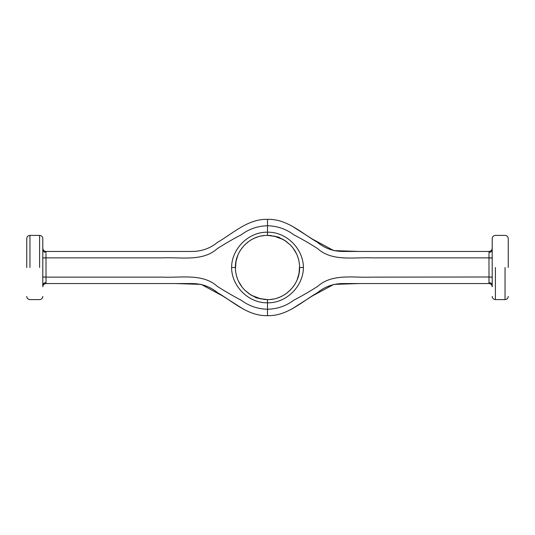<?xml version="1.0" encoding="UTF-8"?>
<svg xmlns="http://www.w3.org/2000/svg" width="535" height="535" viewBox="0 0 535 535"><rect width="100%" height="100%" fill="white"/><g stroke="black" fill="none" stroke-linecap="round" stroke-linejoin="round"><path stroke-width="0.8" d="M26.75 238.61C26.944 236.664 28.014 235.594 29.96 235.4L39.59 235.4C41.536 235.594 42.606 236.664 42.8 238.61L42.8 248.24C43.007 250.173 44.077 251.243 46.01 251.45L191.824 251.45C201.621 251.437 210.208 248.387 217.591 242.295C232.906 233.494 247.972 218.708 267.5 219.35L267.5 225.77C277.177 225.957 285.917 228.947 293.722 234.738C302.081 239.125 310.046 243.739 317.609 248.568C332.202 261.822 353.702 257.021 372.594 257.87L488.99 257.87L488.99 276.996L492.2 277.123L492.2 249.705C492.2 235.38 492.2 235.38 492.2 249.705L492.2 238.61C492.394 236.664 493.464 235.594 495.41 235.4L505.04 235.4C506.986 235.594 508.056 236.664 508.25 238.61M298.296 258.452L297.179 255.269M292.377 247.217L290.311 244.916M285.376 240.837L282.353 239.045M278.829 237.466L277.511 236.998M275.973 236.537L267.5 235.4C250.347 234.959 234.952 250.36 235.4 267.5C235.514 276.254 238.637 283.811 244.776 290.171L249.624 294.163L255.188 297.146C255.128 297.801 259.234 298.624 267.5 299.6C284.653 300.041 300.048 284.64 299.6 267.5C299.486 258.746 296.363 251.189 290.224 244.829L285.376 240.837L279.812 237.854C279.872 237.199 275.766 236.376 267.5 235.4L271.626 235.667M235.881 261.956L237.808 255.302M241.666 248.447L244.769 244.829M249.624 240.837L251.651 239.586M261.287 236.009L264.45 235.547M258.251 236.764L255.215 237.841M249.925 240.636L247.411 242.469M240.817 249.658L239.192 252.366L240.824 249.651M236.778 258.198L235.895 261.889M273.251 235.922L276.755 236.764M276.802 236.778L279.812 237.854M284.165 240.068L290.191 244.796L285.329 240.803M294.063 249.477L295.788 252.326M298.155 257.977L298.985 261.234M276.749 298.236L279.785 297.159M285.075 294.364L287.589 292.531M294.183 285.342L295.808 282.634L294.176 285.349M298.222 276.802L299.105 273.111M259.027 298.463L267.5 299.6L263.374 299.332M261.749 299.078L258.245 298.236M258.198 298.222L255.188 297.146M250.835 294.932L244.809 290.204L249.671 294.197M240.937 285.523L239.212 282.674M236.845 277.023L236.015 273.766M243.632 309.31L222.694 295.975L201.2 284.393L175.681 283.55L46.01 283.55L191.824 283.55C201.621 283.563 210.208 286.613 217.591 292.705C232.906 301.506 247.972 316.292 267.5 315.65L267.5 302.81C248.601 303.251 231.675 286.285 231.575 267.5C231.675 248.715 248.601 231.749 267.5 232.19L267.5 235.4L268.657 235.42M269.172 235.44L270.549 235.547M273.853 236.035L283.349 239.586M292.892 247.859L296.524 253.791M296.537 253.817L297.166 255.228M299.259 262.819L299.446 264.337M299.56 265.935L298.978 273.773M235.44 269.065L236.022 261.227M236.029 261.18L236.791 258.158M237.848 255.195L238.456 253.831M244.809 244.789L248.782 241.419M252.667 239.031L255.202 237.848M298.971 273.82L298.209 276.842M297.152 279.805L296.544 281.169M293.334 286.553L290.231 290.171M290.191 290.211L286.218 293.581M282.333 295.969L279.798 297.152M299.118 273.044L297.192 279.698M285.376 294.163L283.349 295.414M273.713 298.991L270.549 299.453M236.704 276.548L237.821 279.731M242.623 287.783L244.689 290.084M249.624 294.163L252.647 295.955M256.171 297.534L257.489 298.002M45.977 253.45L46.01 257.87L162.406 257.87C181.298 257.021 202.798 261.822 217.391 248.568C224.954 243.739 232.919 239.125 241.278 234.738C249.083 228.947 257.823 225.957 267.5 225.77L267.5 232.19C286.399 231.749 303.325 248.715 303.425 267.5C303.325 286.285 286.399 303.251 267.5 302.81L267.5 299.6L266.343 299.58M265.828 299.56L264.45 299.453M261.147 298.965L251.651 295.414M242.108 287.141L238.476 281.209M238.463 281.183L237.834 279.772M235.741 272.181L235.554 270.663M26.75 267.5L26.75 238.61L26.75 267.5M45.983 256.466L46.01 258.004L42.8 257.877L42.8 285.295C42.8 299.62 42.8 299.62 42.8 285.295C42.8 299.62 42.8 299.62 42.8 285.295L42.8 286.76C43.007 284.827 44.077 283.757 46.01 283.55L46.01 282.574C44.077 282.748 43.007 283.657 42.8 285.295M46.01 257.87L42.8 257.877L42.8 249.705C42.8 235.38 42.8 235.38 42.8 249.705L42.8 248.24M291.368 225.69L312.306 239.025L333.8 250.607L359.319 251.45L488.99 251.45L343.176 251.45C333.379 251.437 324.792 248.387 317.409 242.295C302.094 233.494 287.027 218.708 267.5 219.35C247.972 218.708 232.906 233.494 217.591 242.295C210.208 248.387 201.621 251.437 191.824 251.45L46.01 251.45L46.01 252.426C44.077 252.252 43.007 251.343 42.8 249.705M45.977 256.138L45.956 254.968M488.99 276.996L372.594 277.13C353.702 277.979 332.202 273.178 317.609 286.432C310.046 291.261 302.081 295.875 293.722 300.262C285.917 306.053 277.177 309.043 267.5 309.23C257.823 309.043 249.083 306.053 241.278 300.262C232.919 295.875 224.954 291.261 217.391 286.432C202.798 273.178 181.298 277.979 162.406 277.13L46.01 277.13L46.01 282.574M46.01 258.004L46.01 276.996L42.8 276.996M46.01 276.996L42.8 277.123M489.01 253.202L488.99 257.87L492.2 257.877M291.368 309.31L312.306 295.975L333.8 284.393L359.319 283.55L488.99 283.55L343.176 283.55C333.379 283.563 324.792 286.613 317.409 292.705C302.094 301.506 287.027 316.292 267.5 315.65M488.99 277.13L488.99 282.574C490.923 282.748 491.993 283.657 492.2 285.295L492.2 277.123L488.99 277.13M508.25 267.5L508.25 238.61L508.25 267.5M492.2 285.295C492.2 299.62 492.2 299.62 492.2 285.295C492.2 299.62 492.2 299.62 492.2 285.295L492.2 286.76C491.993 284.827 490.923 283.757 488.99 283.55L488.99 282.574M492.2 248.24C491.993 250.173 490.923 251.243 488.99 251.45L488.99 252.426C490.923 252.252 491.993 251.343 492.2 249.705M488.99 258.004L492.2 258.004M29.96 267.5L29.96 235.4L29.96 267.5M39.59 267.5L39.59 235.4L39.59 267.5M505.04 267.5L505.04 299.6L505.04 267.5M495.41 267.5L495.41 299.6L495.41 267.5M231.575 267.5L235.4 267.5M299.6 267.5L303.425 267.5M26.75 296.39C26.944 298.336 28.014 299.406 29.96 299.6L39.59 299.6C41.536 299.406 42.606 298.336 42.8 296.39M492.2 296.39C492.394 298.336 493.464 299.406 495.41 299.6L505.04 299.6C506.986 299.406 508.056 298.336 508.25 296.39"/></g></svg>
